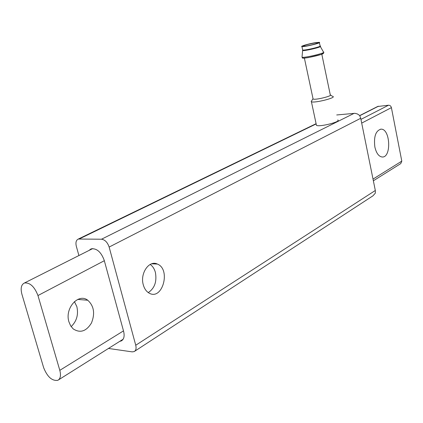 <?xml version="1.0" encoding="UTF-8"?>
<svg xmlns="http://www.w3.org/2000/svg" width="423" height="423" viewBox="0 0 423 423"><rect width="100%" height="100%" fill="white"/><g stroke="black" fill="none" stroke-linecap="round" stroke-linejoin="round"><path stroke-width="0.63" d="M108.462 348.452L132.193 351.873L134.186 351.576C135.963 350.503 136.481 348.393 135.741 345.247L109.139 247.058C107.521 242.353 104.983 239.741 101.52 239.217L78.324 239.048C76.114 240.105 75.447 242.516 76.325 246.281L78.911 255.54M336.719 114.966L354.929 113.306L357.382 113.946L359.661 115.468L360.719 118.287L375.323 190.482L375.37 193.1L372.98 195.801L134.726 351.227M337.755 119.952C341.684 121.613 319.344 127.27 316.452 125.34L316.277 124.531M143.281 284.79C139.844 273.369 149.197 259.896 157.34 264.042C171.156 269.213 162.464 300.912 149.15 293.134C146.347 291.537 144.391 288.756 143.281 284.79M373.361 180.79L400.766 163.595L401.797 161.126L391.402 107.638C390.942 106.046 389.98 105.242 388.504 105.227L377.644 106.496M374.863 147.014C373.652 136.708 375.677 130.76 380.933 129.168C390.366 128.412 391.672 157.895 382.165 156.996C378.749 156.521 376.311 153.195 374.863 147.014M119.741 341.356L121.258 340.933C123.965 339.346 124.748 336.153 123.611 331.341L104.195 260.235C101.076 251.944 96.719 248.153 91.119 248.851L88.957 250.479M148.262 292.584C154.638 288.29 157.018 281.57 155.394 272.417C154.416 268.811 152.671 266.152 150.17 264.449M314.733 42.956L317.874 42.691C320.37 42.998 305.168 46.694 303.376 46.213C303.693 45.425 307.479 44.341 314.733 42.956M315.553 42.665L319.333 42.337C322.326 42.707 304.079 47.143 301.932 46.567C299.844 46.324 309.313 43.617 315.553 42.665M321.808 54.223L330.257 94.757C333.35 95.772 315.352 100.272 313.094 99.04L312.978 98.496M332.864 96.407C336.734 97.708 314.252 103.334 311.423 101.763L311.159 101.583L311.725 100.706M21.906 294.223L43.648 367.687C47.36 376.914 52.082 381.123 57.819 380.319C60.463 378.781 61.123 375.455 59.807 370.342L37.959 295.54C34.517 286.651 30.017 282.469 24.46 282.982C21.24 284.563 20.389 288.312 21.906 294.223M71.154 326.604C76.695 321.231 78.599 314.585 76.864 306.659L74.416 301.61M68.944 321.877C64.502 308.325 78.414 292.785 87.751 300.245C93.969 305.919 95.207 313.491 91.474 322.966C86.26 331.421 80.164 333.387 73.184 328.883L70.646 325.826L68.944 321.877M135.741 345.247L375.323 190.482M101.52 239.217L354.157 113.322M109.139 247.058L360.719 118.287M79.434 238.873L316.15 123.934M373.017 179.098L401.797 161.126M361.697 123.104L391.402 107.638M360.946 119.392L388.504 105.227M359.783 115.691L378.495 106.21M319.397 42.665L320.058 45.821C323.061 46.234 304.83 50.67 302.672 50.051L302.598 49.703M320.137 46.149L320.179 46.255C323.479 46.63 304.666 51.215 302.662 50.517L302.683 50.136M320.354 46.556L323.442 51.992C327.539 52.547 304.449 58.189 302.006 57.227L302.059 56.708M322.374 53.081C329.639 53.377 296.888 60.637 303.397 57.29M59.807 370.342L123.49 330.881M37.959 295.54L104.328 260.711M78.324 239.048L316.097 123.685M359.719 115.574L377.935 106.347M122.062 340.43L121.258 340.933M380.933 129.168L380.478 129.205M157.34 264.042L151.63 263.815M317.874 42.691L317.932 42.961M301.932 46.567L302.672 50.051L302.006 57.227C303.651 57.761 299.341 58.728 308.145 57.623L321.11 54.482L323.542 53.129L323.643 52.415M304.386 58.094L313.094 99.04M312.888 98.903L311.159 101.583M330.495 95.038L332.415 96.275M311.423 101.763L316.452 125.34M58.601 379.828L123.119 339.23M24.46 282.982L92.759 248.56M87.751 300.245L77.753 299.421"/></g></svg>
